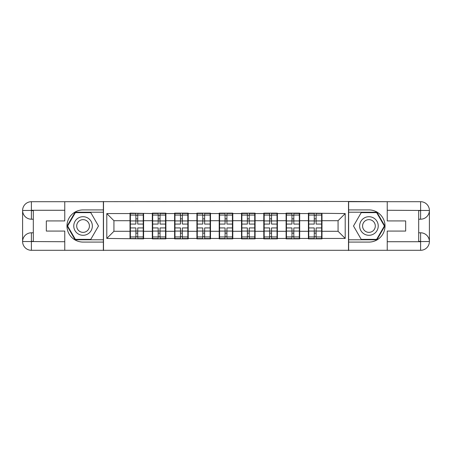 <?xml version="1.0" encoding="UTF-8"?>
<svg xmlns="http://www.w3.org/2000/svg" width="452" height="452" viewBox="0 0 452 452"><rect width="100%" height="100%" fill="white"/><g stroke="black" fill="none" stroke-linecap="round" stroke-linejoin="round"><path stroke-width="0.68" d="M60.907 250.301L391.093 250.301M321.982 224.927L321.626 224.927M308.761 224.927L308.405 224.927M308.405 227.073L308.761 227.073M321.626 227.073L321.982 227.073M299.682 224.927L299.326 224.927M286.461 224.927L286.105 224.927M286.105 227.073L286.461 227.073M299.326 227.073L299.682 227.073M277.387 224.927L277.031 224.927M264.166 224.927L263.804 224.927M263.804 227.073L264.166 227.073M277.031 227.073L277.387 227.073M255.086 224.927L254.73 224.927M241.865 224.927L241.509 224.927M241.509 227.073L241.865 227.073M254.73 227.073L255.086 227.073M232.791 224.927L232.43 224.927M219.57 224.927L219.209 224.927M219.209 227.073L219.57 227.073M232.43 227.073L232.791 227.073M210.491 224.927L210.135 224.927M197.27 224.927L196.914 224.927M196.914 227.073L197.27 227.073M210.135 227.073L210.491 227.073M188.196 224.927L187.834 224.927M174.969 224.927L174.613 224.927M174.613 227.073L174.969 227.073M187.834 227.073L188.196 227.073M165.895 224.927L165.539 224.927M152.674 224.927L152.318 224.927M152.318 227.073L152.674 227.073M165.539 227.073L165.895 227.073M391.093 201.699L348.498 201.485L348.498 250.515M348.498 201.485L60.907 201.699M103.502 250.515L103.502 201.485M338.062 231.288L338.062 220.712L321.982 220.712L321.982 231.288L338.062 231.288L345.209 238.436L345.209 213.564L308.405 213.135L308.405 220.712L299.682 220.712L299.682 231.288L308.405 231.288L308.405 220.712M345.209 238.436L321.982 238.436L321.982 238.865L308.405 238.865L308.405 238.436L299.682 238.436L299.682 238.865L286.105 238.865L286.105 238.436L277.387 238.436L277.387 238.865L263.804 238.865L263.804 238.436L255.086 238.436L255.086 238.865L241.509 238.865L241.509 238.436L232.791 238.436L232.791 238.865L219.209 238.865L219.209 238.436L210.491 238.436L210.491 238.865L196.914 238.865L196.914 238.436L188.196 238.436L188.196 238.865L174.613 238.865L174.613 238.436L165.895 238.436L165.895 238.865L152.318 238.865L152.318 238.436L143.595 238.436L143.595 238.865L106.791 238.436L106.791 213.564L130.018 213.564L130.018 220.712L113.938 220.712L113.938 231.288L130.018 231.288L130.018 220.712M308.405 213.564L299.682 213.564L299.682 213.135L286.105 213.135L286.105 213.564L277.387 213.564L277.387 213.135L263.804 213.135L263.804 213.564L255.086 213.564L255.086 213.135L241.509 213.135L241.509 213.564L232.791 213.564L232.791 213.135L219.209 213.135L219.209 213.564L210.491 213.564L210.491 213.135L196.914 213.135L196.914 213.564L188.196 213.564L188.196 213.135L174.613 213.135L174.613 213.564L165.895 213.564L165.895 213.135L152.318 213.135L152.318 213.564L130.018 213.135L130.018 213.564M308.405 231.288L308.405 238.436M299.682 231.288L299.682 238.436M299.682 213.564L299.682 220.712M277.387 231.288L286.105 231.288L286.105 220.712L277.387 220.712L277.387 238.436M286.105 231.288L286.105 238.436M286.105 213.564L286.105 220.712M277.387 213.564L277.387 220.712M255.086 231.288L263.804 231.288L263.804 220.712L255.086 220.712L255.086 238.436M263.804 231.288L263.804 238.436M263.804 213.564L263.804 220.712M255.086 213.564L255.086 220.712M232.791 231.288L241.509 231.288L241.509 220.712L232.791 220.712L232.791 238.436M241.509 231.288L241.509 238.436M241.509 213.564L241.509 220.712M232.791 213.564L232.791 220.712M210.491 231.288L219.209 231.288L219.209 220.712L210.491 220.712L210.491 238.436M219.209 231.288L219.209 238.436M219.209 213.564L219.209 220.712M210.491 213.564L210.491 220.712M188.196 231.288L196.914 231.288L196.914 220.712L188.196 220.712L188.196 238.436M196.914 231.288L196.914 238.436M196.914 213.564L196.914 220.712M188.196 213.564L188.196 220.712M165.895 231.288L174.613 231.288L174.613 220.712L165.895 220.712L165.895 238.436M174.613 231.288L174.613 238.436M174.613 213.564L174.613 220.712M165.895 213.564L165.895 220.712M143.595 231.288L152.318 231.288L152.318 220.712L143.595 220.712L143.595 238.436M152.318 231.288L152.318 238.436M152.318 213.564L152.318 220.712M143.595 213.564L143.595 220.712M143.595 224.927L143.239 224.927M130.374 224.927L130.018 224.927M130.018 227.073L130.374 227.073M143.239 227.073L143.595 227.073M130.018 231.288L130.018 238.436M113.938 231.288L106.791 238.436M106.791 213.564L113.938 220.712M321.982 231.288L321.982 238.436M321.982 213.564L321.982 220.712M345.209 213.564L338.062 220.712M130.374 220.932L135.877 220.932L135.877 213.491L130.374 213.491L130.374 227.932L135.877 227.932L135.877 231.068L137.736 231.051L137.736 227.932L143.239 227.932L143.239 213.491L137.736 213.491L137.736 215.062L143.239 215.062M135.877 218.864L137.736 218.864M137.736 215.282L135.877 215.282M130.374 224.068L135.877 224.068L135.877 220.932L137.736 220.949L137.736 224.068L143.239 224.068M130.374 215.062L135.877 215.062M135.877 236.718L137.736 236.718M135.877 233.136L137.736 233.136M130.374 238.509L135.877 238.509L135.877 236.938L130.374 236.938L130.374 238.509M130.374 227.932L130.374 231.068L135.877 231.068L135.877 236.938M130.374 231.068L130.374 236.938M143.239 227.932L143.239 238.509L137.736 238.509L137.736 236.938L143.239 236.938M143.239 231.068L137.736 231.068L137.736 236.938M143.239 220.932L137.736 220.932L137.736 215.062M152.674 220.932L158.177 220.932L158.177 213.491L152.674 213.491L152.674 227.932L158.177 227.932L158.177 231.068L160.036 231.051L160.036 227.932L165.539 227.932L165.539 213.491L160.036 213.491L160.036 215.062L165.539 215.062M158.177 218.864L160.036 218.864M160.036 215.282L158.177 215.282M152.674 224.068L158.177 224.068L158.177 220.932L160.036 220.949L160.036 224.068L165.539 224.068M152.674 215.062L158.177 215.062M158.177 236.718L160.036 236.718M158.177 233.136L160.036 233.136M152.674 238.509L158.177 238.509L158.177 236.938L152.674 236.938L152.674 238.509M152.674 227.932L152.674 231.068L158.177 231.068L158.177 236.938M152.674 231.068L152.674 236.938M165.539 227.932L165.539 238.509L160.036 238.509L160.036 236.938L165.539 236.938M165.539 231.068L160.036 231.068L160.036 236.938M165.539 220.932L160.036 220.932L160.036 215.062M174.969 220.932L180.472 220.932L180.472 213.491L174.969 213.491L174.969 227.932L180.472 227.932L180.472 231.068L182.331 231.051L182.331 227.932L187.834 227.932L187.834 213.491L182.331 213.491L182.331 215.062L187.834 215.062M180.472 218.864L182.331 218.864M182.331 215.282L180.472 215.282M174.969 224.068L180.472 224.068L180.472 220.932L182.331 220.949L182.331 224.068L187.834 224.068M174.969 215.062L180.472 215.062M180.472 236.718L182.331 236.718M180.472 233.136L182.331 233.136M174.969 238.509L180.472 238.509L180.472 236.938L174.969 236.938L174.969 238.509M174.969 227.932L174.969 231.068L180.472 231.068L180.472 236.938M174.969 231.068L174.969 236.938M187.834 227.932L187.834 238.509L182.331 238.509L182.331 236.938L187.834 236.938M187.834 231.068L182.331 231.068L182.331 236.938M187.834 220.932L182.331 220.932L182.331 215.062M197.27 220.932L202.773 220.932L202.773 213.491L197.27 213.491L197.27 227.932L202.773 227.932L202.773 231.068L204.632 231.051L204.632 227.932L210.135 227.932L210.135 213.491L204.632 213.491L204.632 215.062L210.135 215.062M202.773 218.864L204.632 218.864M204.632 215.282L202.773 215.282M197.27 224.068L202.773 224.068L202.773 220.932L204.632 220.949L204.632 224.068L210.135 224.068M197.27 215.062L202.773 215.062M202.773 236.718L204.632 236.718M202.773 233.136L204.632 233.136M197.27 238.509L202.773 238.509L202.773 236.938L197.27 236.938L197.27 238.509M197.27 227.932L197.27 231.068L202.773 231.068L202.773 236.938M197.27 231.068L197.27 236.938M210.135 227.932L210.135 238.509L204.632 238.509L204.632 236.938L210.135 236.938M210.135 231.068L204.632 231.068L204.632 236.938M210.135 220.932L204.632 220.932L204.632 215.062M219.57 220.932L225.073 220.932L225.073 213.491L219.57 213.491L219.57 227.932L225.073 227.932L225.073 231.068L226.927 231.051L226.927 227.932L232.43 227.932L232.43 213.491L226.927 213.491L226.927 215.062L232.43 215.062M225.073 218.864L226.927 218.864M226.927 215.282L225.073 215.282M219.57 224.068L225.073 224.068L225.073 220.932L226.927 220.949L226.927 224.068L232.43 224.068M219.57 215.062L225.073 215.062M225.073 236.718L226.927 236.718M225.073 233.136L226.927 233.136M219.57 238.509L225.073 238.509L225.073 236.938L219.57 236.938L219.57 238.509M219.57 227.932L219.57 231.068L225.073 231.068L225.073 236.938M219.57 231.068L219.57 236.938M232.43 227.932L232.43 238.509L226.927 238.509L226.927 236.938L232.43 236.938M232.43 231.068L226.927 231.068L226.927 236.938M232.43 220.932L226.927 220.932L226.927 215.062M241.865 220.932L247.368 220.932L247.368 213.491L241.865 213.491L241.865 227.932L247.368 227.932L247.368 231.068L249.227 231.051L249.227 227.932L254.73 227.932L254.73 213.491L249.227 213.491L249.227 215.062L254.73 215.062M247.368 218.864L249.227 218.864M249.227 215.282L247.368 215.282M241.865 224.068L247.368 224.068L247.368 220.932L249.227 220.949L249.227 224.068L254.73 224.068M241.865 215.062L247.368 215.062M247.368 236.718L249.227 236.718M247.368 233.136L249.227 233.136M241.865 238.509L247.368 238.509L247.368 236.938L241.865 236.938L241.865 238.509M241.865 227.932L241.865 231.068L247.368 231.068L247.368 236.938M241.865 231.068L241.865 236.938M254.73 227.932L254.73 238.509L249.227 238.509L249.227 236.938L254.73 236.938M254.73 231.068L249.227 231.068L249.227 236.938M254.73 220.932L249.227 220.932L249.227 215.062M78.416 234.046A9.289 9.289 0 0 0 91.106 230.644A9.289 9.289 0 0 0 87.711 217.954A9.289 9.289 0 0 0 75.015 221.356A9.289 9.289 0 0 0 78.416 234.046M79.88 231.509A6.362 6.362 0 0 0 88.569 229.181A6.362 6.362 0 0 0 86.242 220.491A6.362 6.362 0 0 0 77.552 222.819A6.362 6.362 0 0 0 79.88 231.509M75.348 212.638L90.779 212.638L98.496 226L90.779 239.362L75.348 239.362L67.63 226L75.348 212.638M364.289 234.046A9.289 9.289 0 0 0 376.985 230.644A9.289 9.289 0 0 0 373.584 217.954A9.289 9.289 0 0 0 360.894 221.356A9.289 9.289 0 0 0 364.289 234.046M365.758 231.509A6.362 6.362 0 0 0 374.448 229.181A6.362 6.362 0 0 0 372.12 220.491A6.362 6.362 0 0 0 363.431 222.819A6.362 6.362 0 0 0 365.758 231.509M361.221 212.638L376.652 212.638L384.369 226L376.652 239.362L361.221 239.362L353.504 226L361.221 212.638M33.318 219.209L31.391 219.209A8.791 8.791 0 0 1 22.6 210.491A8.791 8.791 0 0 1 31.391 201.699L103.361 201.699L103.361 209.92L83.061 209.92A16.08 16.08 0 0 0 66.981 226A16.08 16.08 0 0 0 83.061 242.08L103.361 242.08L103.361 250.301L31.391 250.301A8.791 8.791 0 0 1 22.6 241.509A8.791 8.791 0 0 1 31.391 232.791L33.318 232.791M103.361 242.08L103.361 209.92M64.766 201.699L64.766 220.926L46.33 220.926L46.33 231.074L64.766 231.074L64.766 250.301M64.766 210.276L31.391 210.276L31.391 219.209A8.791 8.791 0 0 1 22.6 210.491L22.6 241.509L64.766 241.724M31.391 241.724L31.391 250.301A8.791 8.791 0 0 1 22.6 241.509A8.791 8.791 0 0 1 31.391 232.791L31.391 241.368L33.318 241.368L33.318 210.632L31.391 210.632M103.361 212.208L75.1 212.208L67.133 226L75.1 239.792L103.361 239.792M31.391 219.209A8.791 8.791 0 0 1 22.6 210.491L31.165 210.423M418.682 232.791L420.609 232.791A8.791 8.791 0 0 1 429.4 241.509A8.791 8.791 0 0 1 420.609 250.301L348.639 250.301L348.639 242.08L368.939 242.08A16.08 16.08 0 0 0 385.019 226A16.08 16.08 0 0 0 368.939 209.92L348.639 209.92L348.639 201.699L420.609 201.699A8.791 8.791 0 0 1 429.4 210.491A8.791 8.791 0 0 1 420.609 219.209L418.682 219.209M348.639 209.92L348.639 242.08M387.234 250.301L387.234 231.074L405.67 231.074L405.67 220.926L387.234 220.926L387.234 201.699M387.234 241.724L420.609 241.724L420.609 232.791A8.791 8.791 0 0 1 429.4 241.509L429.4 210.491L387.234 210.276M420.609 210.276L420.609 201.699A8.791 8.791 0 0 1 429.4 210.491A8.791 8.791 0 0 1 420.609 219.209L420.609 210.632L418.682 210.632L418.682 241.368L420.609 241.368M348.639 239.792L376.9 239.792L384.867 226L376.9 212.208L348.639 212.208M420.609 232.791A8.791 8.791 0 0 1 429.4 241.509L420.835 241.577M264.166 220.932L269.669 220.932L269.669 213.491L264.166 213.491L264.166 227.932L269.669 227.932L269.669 231.068L271.528 231.051L271.528 227.932L277.031 227.932L277.031 213.491L271.528 213.491L271.528 215.062L277.031 215.062M269.669 218.864L271.528 218.864M271.528 215.282L269.669 215.282M264.166 224.068L269.669 224.068L269.669 220.932L271.528 220.949L271.528 224.068L277.031 224.068M264.166 215.062L269.669 215.062M269.669 236.718L271.528 236.718M269.669 233.136L271.528 233.136M264.166 238.509L269.669 238.509L269.669 236.938L264.166 236.938L264.166 238.509M264.166 227.932L264.166 231.068L269.669 231.068L269.669 236.938M264.166 231.068L264.166 236.938M277.031 227.932L277.031 238.509L271.528 238.509L271.528 236.938L277.031 236.938M277.031 231.068L271.528 231.068L271.528 236.938M277.031 220.932L271.528 220.932L271.528 215.062M286.461 220.932L291.964 220.932L291.964 213.491L286.461 213.491L286.461 227.932L291.964 227.932L291.964 231.068L293.823 231.051L293.823 227.932L299.326 227.932L299.326 213.491L293.823 213.491L293.823 215.062L299.326 215.062M291.964 218.864L293.823 218.864M293.823 215.282L291.964 215.282M286.461 224.068L291.964 224.068L291.964 220.932L293.823 220.949L293.823 224.068L299.326 224.068M286.461 215.062L291.964 215.062M291.964 236.718L293.823 236.718M291.964 233.136L293.823 233.136M286.461 238.509L291.964 238.509L291.964 236.938L286.461 236.938L286.461 238.509M286.461 227.932L286.461 231.068L291.964 231.068L291.964 236.938M286.461 231.068L286.461 236.938M299.326 227.932L299.326 238.509L293.823 238.509L293.823 236.938L299.326 236.938M299.326 231.068L293.823 231.068L293.823 236.938M299.326 220.932L293.823 220.932L293.823 215.062M308.761 220.932L314.264 220.932L314.264 213.491L308.761 213.491L308.761 227.932L314.264 227.932L314.264 231.068L316.123 231.051L316.123 227.932L321.626 227.932L321.626 213.491L316.123 213.491L316.123 215.062L321.626 215.062M314.264 218.864L316.123 218.864M316.123 215.282L314.264 215.282M308.761 224.068L314.264 224.068L314.264 220.932L316.123 220.949L316.123 224.068L321.626 224.068M308.761 215.062L314.264 215.062M314.264 236.718L316.123 236.718M314.264 233.136L316.123 233.136M308.761 238.509L314.264 238.509L314.264 236.938L308.761 236.938L308.761 238.509M308.761 227.932L308.761 231.068L314.264 231.068L314.264 236.938M308.761 231.068L308.761 236.938M321.626 227.932L321.626 238.509L316.123 238.509L316.123 236.938L321.626 236.938M321.626 231.068L316.123 231.068L316.123 236.938M321.626 220.932L316.123 220.932L316.123 215.062M22.6 241.509A8.791 8.791 0 0 1 31.391 232.791M22.6 210.491A8.791 8.791 0 0 1 31.391 201.699L31.391 210.276M429.4 210.491A8.791 8.791 0 0 1 420.609 219.209M429.4 241.509A8.791 8.791 0 0 1 420.609 250.301L420.609 241.724"/></g></svg>
